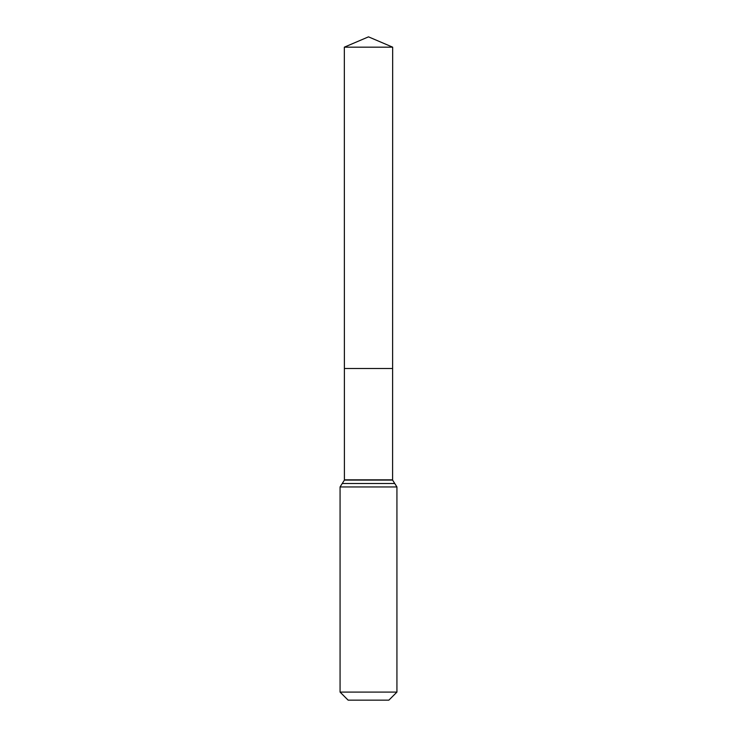 <?xml version="1.0" encoding="UTF-8"?>
<svg xmlns="http://www.w3.org/2000/svg" width="737" height="737" viewBox="0 0 737 737"><rect width="100%" height="100%" fill="white"/><g stroke="black" fill="none" stroke-linecap="round" stroke-linejoin="round"><path stroke-width="1.11" d="M340.07 692.098L396.93 692.098L388.869 700.15L348.131 700.15L340.07 692.098L340.07 486.945L344.409 480.091L392.591 480.091L392.664 47.168L344.336 47.168L368.5 36.85L392.664 47.168M392.591 479.842L344.409 479.842L344.391 368.5L392.609 368.5L344.391 368.5L344.336 47.168M396.93 692.098L396.93 486.945L392.591 480.091M368.5 368.5L392.609 368.5L392.664 47.168L368.5 36.85M340.07 486.945L396.93 486.945M342.244 483.518L394.756 483.518"/></g></svg>
